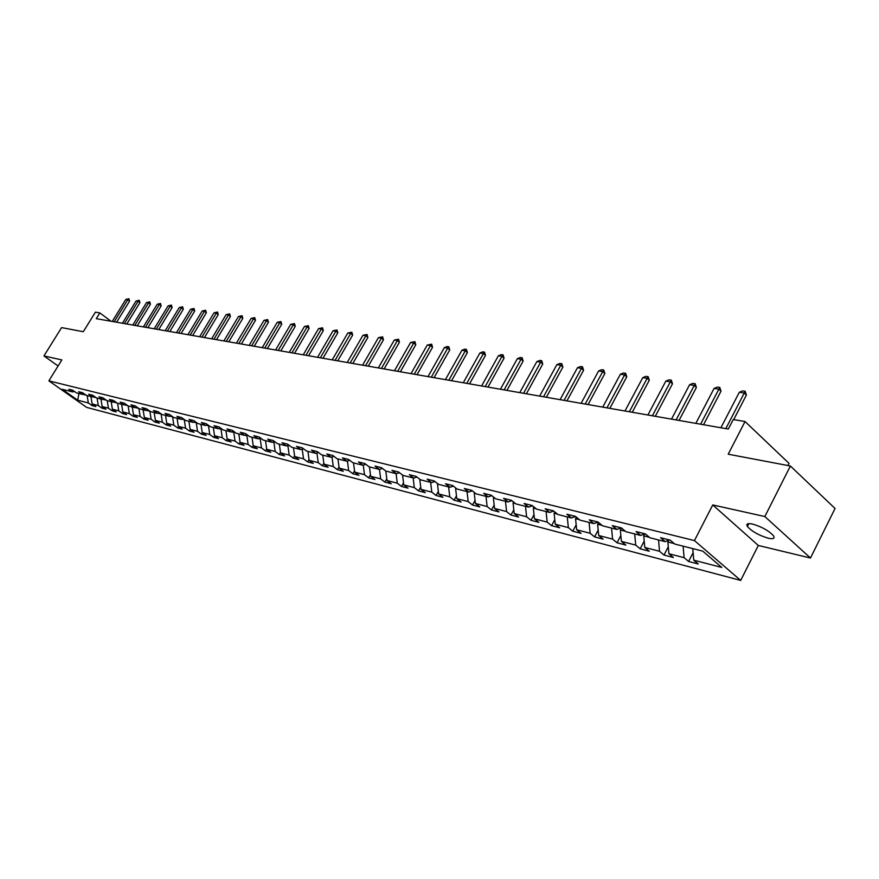 <?xml version="1.0" encoding="UTF-8"?>
<svg xmlns="http://www.w3.org/2000/svg" width="879" height="879" viewBox="0 0 879 879"><rect width="100%" height="100%" fill="white"/><g stroke="black" fill="none" stroke-linecap="round" stroke-linejoin="round"><path stroke-width="1.32" d="M752.512 524.049C747.546 523.06 745.853 523.884 747.414 526.521C751.995 531.52 758.951 535.421 768.29 538.223C773.377 539.288 775.113 538.453 773.487 535.74C768.795 530.696 761.807 526.796 752.512 524.049M787.947 465.54L789.034 463.398L745.04 421.524L733.24 419.547L728.328 429.051L96.272 318.67L99.832 312.913L95.404 312.166L83.296 331.724L61.596 327.603L43.95 355.929L58.091 365.983M810.471 558.022L835.05 508.48L790.386 466.002L764.84 516.544L712.748 504.942L694.443 540.585L740.689 580.415L758.313 545.463L810.471 558.022L764.84 516.544M694.443 540.585L48.872 380.849L86.691 407.406L740.689 580.415M77.704 400.198L88.329 402.956L92.053 405.582L95.866 406.581L92.13 403.944L98.272 405.538L102.03 408.186L105.909 409.207L102.151 406.548L108.425 408.175L112.193 410.845L116.16 411.877L112.38 409.196L118.775 410.867L122.566 413.559L126.609 414.613L122.807 411.91L129.334 413.602L133.147 416.316L137.278 417.404L133.454 414.679L140.113 416.404L143.947 419.14L148.166 420.25L144.321 417.492L151.111 419.261L154.979 422.03L159.275 423.151L155.407 420.371L162.351 422.184L166.23 424.964L170.625 426.117L166.735 423.315L173.822 425.161L177.723 427.974L182.217 429.139L178.305 426.326L185.546 428.205L189.468 431.04L194.05 432.237L190.117 429.391L197.511 431.314L201.467 434.171L206.147 435.402L202.192 432.523L209.751 434.49L213.718 437.379L218.508 438.632L214.531 435.731L222.255 437.731L226.255 440.654L231.144 441.928L227.145 439.006L235.045 441.06L239.055 443.994L240.033 442.335L248.12 444.455L252.163 447.422L257.272 448.762L253.229 445.774L261.492 447.927L265.557 450.927L270.787 452.289L266.722 449.279L275.182 451.476L279.269 454.509L284.62 455.904L280.533 452.872L289.191 455.113L293.3 458.168L298.783 459.607L294.663 456.542L303.53 458.838L307.661 461.925L313.276 463.398L309.133 460.299L318.22 462.651L322.362 465.771L328.12 467.276L323.955 464.145L333.262 466.562L337.426 469.705L343.326 471.243L339.14 468.089L348.666 470.562L352.864 473.737L358.907 475.319L354.698 472.133L364.466 474.671L368.686 477.868L374.872 479.494L370.652 476.275L380.662 478.868L384.903 482.11L391.243 483.769L387.002 480.516L397.275 483.186L401.527 486.461L408.043 488.153L403.769 484.878L414.306 487.614L418.591 490.911L425.271 492.658L420.986 489.339L431.798 492.152L436.094 495.492L442.95 497.283L438.643 493.932L449.751 496.811L454.069 500.184L461.101 502.03L456.783 498.635L468.188 501.601L472.517 505.007L479.747 506.897L475.407 503.48L487.12 506.513L491.482 509.963L498.909 511.908L494.547 508.447L506.59 511.567L510.963 515.05L518.599 517.05L514.215 513.556L526.598 516.764L530.982 520.291L538.838 522.335L534.443 518.808L547.177 522.115L551.583 525.675L559.659 527.785L555.242 524.214L568.35 527.609L572.767 531.213L581.085 533.377L576.657 529.773L590.139 533.267L594.578 536.904L603.137 539.146L598.698 535.487L612.586 539.102L617.036 542.772L625.848 545.079L621.398 541.387L635.704 545.101L640.176 548.826L649.251 551.199L644.779 547.463L659.536 551.287L664.008 555.056L673.38 557.495L668.897 553.726L684.104 557.671L688.587 561.472L698.256 563.999L693.762 560.176L721.758 567.449L702.771 551.133L674.808 544.068L670.205 540.145L660.568 537.728L665.172 541.629L649.988 537.794L645.395 533.927L636.055 531.575L640.648 535.432L625.925 531.718L621.343 527.894L612.289 525.62L616.871 529.433L602.598 525.818L598.028 522.038L589.249 519.83L593.808 523.598L579.953 520.104L575.404 516.358L566.878 514.226L571.427 517.951L557.978 514.545L553.44 510.853L545.167 508.776L549.705 512.457L536.64 509.161L532.125 505.502L524.082 503.48L528.598 507.128L515.907 503.92L511.413 500.305L503.601 498.338L508.095 501.942L495.756 498.832L491.284 495.251L483.692 493.35L488.164 496.91L476.165 493.877L471.704 490.339L464.321 488.493L468.782 492.009L457.113 489.065L452.674 485.56L445.488 483.758L449.927 487.252L438.566 484.373L434.149 480.912L427.161 479.165L431.567 482.615L420.525 479.813L416.119 476.396L409.317 474.682L413.712 478.099L402.945 475.374L398.572 471.99L391.935 470.32L396.308 473.704L385.826 471.056L381.475 467.694L375.014 466.079L379.354 469.419L369.147 466.837L364.807 463.519L358.522 461.936L362.84 465.244L352.886 462.728L348.578 459.442L342.436 457.904L346.733 461.178L337.031 458.717L332.745 455.465L326.757 453.971L331.031 457.212L321.56 454.817L317.297 451.597L311.463 450.125L315.715 453.333L306.474 451.004L302.233 447.818L296.542 446.389L300.772 449.565L291.751 447.279L287.532 444.126L281.972 442.73L286.18 445.873L277.368 443.653L273.182 440.522L267.743 439.159L271.93 442.269L263.326 440.104L259.162 437.006L253.855 435.676L258.019 438.764L249.614 436.632L245.472 433.567L240.297 432.27L244.428 435.325L236.22 433.248L232.1 430.216L227.035 428.941L231.144 431.974L223.123 429.941L219.025 426.93L214.08 425.689L218.168 428.688L210.323 426.711L206.246 423.733L201.412 422.513L205.477 425.48L197.808 423.546L193.754 420.591L189.029 419.404L193.061 422.349L185.568 420.448L181.535 417.525L176.91 416.371L180.931 419.283L173.592 417.426L169.581 414.525L165.054 413.394L169.054 416.283L161.868 414.459L157.89 411.592L153.451 410.482L157.429 413.339L150.397 411.57L146.441 408.724L142.101 407.636L146.046 410.471L139.168 408.724L135.234 405.911L130.982 404.845L134.905 407.658L128.169 405.955L124.258 403.153L120.093 402.11L123.994 404.9L117.401 403.23L113.512 400.461L109.435 399.44L113.314 402.197L106.842 400.56L102.975 397.813L98.986 396.814L102.843 399.549L96.503 397.945L92.669 395.231L88.757 394.242L92.581 396.956L86.373 395.385L82.56 392.693L78.714 391.726L82.527 394.418L76.44 392.88L72.649 390.199L68.881 389.265L72.671 391.924L62.156 389.265L77.704 400.198L78.923 393.506M238.835 433.907L240.033 442.357L244.065 445.301L239.055 443.994M668.765 540.266L667.864 542.002L674.281 543.618M669.523 539.981L665.172 541.629M684.104 557.671L683.115 546.167M668.897 553.726L667.864 542.002M644.79 533.883L643.736 535.904L649.46 537.355M644.966 533.817L640.648 535.432M659.536 551.287L658.525 539.959M644.779 547.463L643.736 535.904M621.409 527.938L620.332 529.993L625.398 531.279M621.167 527.85L616.871 529.433M635.704 545.101L634.682 533.927M621.398 541.387L620.332 529.993M598.555 522.478L597.61 524.258L602.071 525.389M598.061 522.06L593.808 523.598M612.586 539.102L611.542 528.081M598.698 535.487L597.61 524.258M576.371 517.16L575.558 518.687L579.437 519.676M575.547 516.478L571.427 517.951M590.139 533.267L589.084 522.412M576.657 529.773L575.558 518.687M554.825 511.974L554.133 513.281L557.462 514.127M553.693 511.051L549.705 512.457M568.35 527.609L567.274 516.896M555.242 524.214L554.133 513.281M533.894 506.941L533.311 508.029L536.124 508.732M532.476 505.788L528.598 507.128M547.177 522.115L546.079 511.545M534.443 518.808L533.311 508.029M513.556 502.03L513.072 502.92L515.391 503.502M511.853 500.656L508.095 501.942M526.598 516.764L525.488 506.337M514.215 513.556L513.072 502.92M493.778 497.239L493.394 497.953L495.24 498.415M491.811 495.679L488.164 496.91M506.59 511.567L505.469 501.283M494.547 508.447L493.394 497.953M474.539 492.581L474.242 493.119L475.66 493.471M472.331 490.834L468.782 492.009M487.12 506.513L485.999 496.36M475.407 503.48L474.242 493.119M455.816 488.043L456.597 488.658M453.366 486.12L449.927 487.252M468.188 501.601L467.046 491.57M456.783 498.635L455.608 488.405M434.929 481.527L431.567 482.615M449.751 496.811L448.609 486.911M438.643 493.932L437.467 483.824M416.965 477.055L413.712 478.099M431.798 492.152L430.644 482.373M420.986 489.339L419.788 479.363M399.484 472.693L396.308 473.704M414.306 487.614L413.152 477.956M403.769 484.878L402.582 475.099M382.453 468.452L379.354 469.419M397.275 483.186L396.099 473.649M387.002 480.516L385.826 471.056M365.851 464.31L362.84 465.244M380.662 478.868L379.475 469.375M370.652 476.275L369.477 466.914M349.666 460.277L346.733 461.178M364.466 474.671L363.258 465.112M354.698 472.133L353.523 462.892M333.888 456.344L331.031 457.212M348.666 470.562L347.458 461.101M339.14 468.089L337.954 458.959M332.251 456.838L331.482 457.069M318.506 452.498L315.715 453.333M333.262 466.562L332.042 457.212M323.955 464.145L322.769 455.124M317.308 452.861L316.165 453.201M303.486 448.751L300.772 449.565M318.22 462.651L316.989 453.41M309.133 460.299L307.947 451.377M302.728 448.982L302.299 449.707L301.211 449.433M288.828 445.093L286.18 445.873M303.53 458.838L302.299 449.707M294.663 456.542L293.476 447.719M288.477 445.203L287.96 446.082L286.62 445.741M272.369 442.148L273.951 442.544L274.534 441.533L271.93 442.269M289.191 455.113L287.96 446.082M280.533 452.872L279.335 444.148M260.547 438.028L258.019 438.764M275.182 451.476L273.951 442.544M266.722 449.279L265.524 440.654M260.777 438.203L260.261 439.093L258.448 438.632M246.889 434.622L244.428 435.325M261.492 447.927L260.261 439.093M253.229 445.774L252.031 437.248M247.34 434.951L246.889 435.709L244.856 435.204M233.55 431.292L231.144 431.974M248.12 444.455L246.889 435.709M234.188 431.754L233.803 432.413L231.573 431.853M220.519 428.029L218.168 428.688M235.045 441.06L233.803 432.413M227.145 439.006L225.936 430.655M221.343 428.633L221.025 429.183L218.596 428.567M207.774 424.843L205.477 425.48M222.255 437.731L221.025 429.183M214.531 435.731L213.322 427.469M208.773 425.579L205.895 425.37M195.314 421.733L193.061 422.349M209.751 434.49L208.51 426.029M202.192 432.523L200.983 424.348M196.489 422.579L193.49 422.228M183.118 418.679L180.931 419.283M197.511 431.314L196.281 422.942M190.117 429.391L188.919 421.294M184.458 419.657L181.338 419.162M171.196 415.701L169.054 416.283M185.546 428.205L184.304 419.909M178.305 426.326L177.097 418.316M172.691 416.778L169.46 416.163M159.528 412.778L157.429 413.339M173.822 425.161L172.592 416.954M166.735 423.315L165.538 415.393M161.176 413.965L157.835 413.229M148.101 409.922L146.046 410.471M162.351 422.184L161.121 414.064M155.407 420.371L154.21 412.526M151.111 419.261L149.88 411.229L146.452 410.361M136.915 407.12L134.905 407.658M144.321 417.492L143.123 409.724M135.311 407.548L138.706 408.405M125.972 404.373L123.994 404.9M140.113 416.404L138.893 408.537M133.454 414.679L132.257 406.988M124.4 404.79L127.719 405.626M115.237 401.692L113.314 402.197M129.334 413.602L128.136 405.922M122.807 411.91L121.61 404.296M113.71 402.088L116.951 402.912M104.733 399.066L102.843 399.549M118.775 410.867L117.577 403.274M112.38 409.196L111.183 401.659M103.239 399.451L106.403 400.242M94.438 396.484L92.581 396.956M108.425 408.175L107.227 400.659M102.151 406.548L100.964 399.077M92.976 396.858L96.064 397.638M84.34 393.957L82.527 394.418M98.272 405.538L97.086 398.099M92.13 403.944L90.944 396.539M82.923 394.319L85.933 395.078M74.451 391.474L72.671 391.924M88.329 402.956L87.142 395.583M745.04 421.524L728.208 454.201L790.386 466.002M48.872 380.849L61.849 359.918L43.95 355.929M111.051 321.253L99.832 312.913M693.762 560.176L692.784 548.606M92.053 405.582L92.778 404.406M102.03 408.186L102.766 406.977M112.193 410.845L112.951 409.603M122.566 413.559L123.335 412.284M133.147 416.316L133.938 415.02M143.947 419.14L144.76 417.811M154.979 422.03L155.803 420.656M166.23 424.964L167.076 423.557M177.723 427.974L178.591 426.524M189.468 431.04L190.347 429.556M201.467 434.171L202.368 432.655M213.718 437.379L214.641 435.819M226.255 440.654L227.2 439.05M252.163 447.422L253.207 445.631M265.557 450.927L266.678 448.993M279.269 454.509L280.467 452.432M293.3 458.168L294.586 455.937M307.661 461.925L309.034 459.53M322.362 465.771L323.835 463.2M337.426 469.705L338.997 466.958M352.864 473.737L354.534 470.803M368.686 477.868L370.455 474.737M384.903 482.11L386.782 478.758M401.527 486.461L403.527 482.879M418.591 490.911L420.711 487.098M436.094 495.492L438.357 491.416M454.069 500.184L456.465 495.844M472.517 505.007L475.056 500.382M491.482 509.963L494.174 505.029M510.963 515.05L513.808 509.798M530.982 520.291L534.003 514.676M551.583 525.675L554.781 519.687M572.767 531.213L576.163 524.829M594.578 536.904L598.17 530.103M617.036 542.772L620.849 535.52M640.176 548.826L644.208 541.079M664.008 555.056L668.282 546.782M688.587 561.472L693.124 552.638M712.748 504.942L758.313 545.463M112.248 321.461L125.807 299.431L128.949 298.728L127.774 299.728L129.576 301.101L116.588 322.219M125.807 299.431L127.774 299.728L114.182 321.802M128.949 298.728L129.576 301.101M122.412 323.241L136.08 300.992L139.267 300.277L138.08 301.288L139.893 302.673L126.807 324.01M136.08 300.992L138.08 301.288L124.389 323.582M139.267 300.277L139.893 302.673M132.784 325.054L146.562 302.574L149.782 301.86L148.595 302.881L150.419 304.277L137.234 325.834M146.562 302.574L148.595 302.881L134.806 325.406M149.782 301.86L150.419 304.277M143.376 326.9L157.242 304.189L160.505 303.475L159.319 304.508L161.154 305.914L147.87 327.691M157.242 304.189L159.319 304.508L145.431 327.263M160.505 303.475L161.154 305.914M154.166 328.79L168.142 305.837L171.449 305.112L170.262 306.156L172.108 307.584L158.725 329.581M168.142 305.837L170.262 306.156L156.275 329.153M171.449 305.112L172.108 307.584M165.186 330.713L179.272 307.518L182.623 306.793L181.437 307.848L183.293 309.287L169.812 331.515M179.272 307.518L181.437 307.848L167.329 331.086M182.623 306.793L183.293 309.287M176.437 332.68L190.622 309.243L194.028 308.507L192.831 309.573L194.698 311.023L181.118 333.493M190.622 309.243L192.831 309.573L178.624 333.053M194.028 308.507L194.698 311.023M187.919 334.679L202.214 310.99L205.664 310.254L204.477 311.331L206.356 312.792L192.666 335.503M202.214 310.99L204.477 311.331L190.161 335.075M205.664 310.254L206.356 312.792M199.654 336.723L214.058 312.781L217.552 312.034L216.355 313.133L218.245 314.605L204.455 337.569M214.058 312.781L216.355 313.133L201.928 337.129M217.552 312.034L218.245 314.605M211.63 338.822L226.145 314.616L229.683 313.858L228.496 314.968L230.397 316.462L216.498 339.668M226.145 314.616L228.496 314.968L213.96 339.228M229.683 313.858L230.397 316.462M223.87 340.953L238.495 316.484L242.088 315.715L240.901 316.847L242.813 318.352L228.804 341.821M238.495 316.484L240.901 316.847L226.255 341.371M242.088 315.715L242.813 318.352M236.374 343.14L251.119 318.396L254.756 317.627L253.57 318.758L255.492 320.286L241.373 344.019M251.119 318.396L253.57 318.758L238.802 343.568M254.756 317.627L255.492 320.286M249.153 345.37L264.019 320.341L267.71 319.571L266.524 320.725L268.458 322.252L254.229 346.26M264.019 320.341L266.524 320.725L251.647 345.81M267.71 319.571L268.458 322.252M262.228 347.655L277.204 322.34L280.95 321.56L279.775 322.725L281.709 324.274L267.37 348.556M277.204 322.34L279.775 322.725L264.766 348.095M280.95 321.56L281.709 324.274M275.588 349.985L290.685 324.373L294.487 323.593L293.311 324.769L295.256 326.34L280.808 350.897M290.685 324.373L293.311 324.769L278.193 350.446M294.487 323.593L295.256 326.34M289.257 352.38L304.475 326.461L308.342 325.669L307.167 326.867L309.122 328.449L294.553 353.303M304.475 326.461L307.167 326.867L291.927 352.842M308.342 325.669L309.122 328.449M303.244 354.819L318.583 328.592L322.505 327.79L321.329 329.01L323.307 330.614L308.617 355.753M318.583 328.592L321.329 329.01L305.969 355.292M322.505 327.79L323.307 330.614M317.561 357.313L333.02 330.779L337.009 329.966L335.833 331.207L337.811 332.822L323.011 358.269M333.02 330.779L335.833 331.207L320.352 357.808M337.009 329.966L337.811 332.822M332.218 359.874L347.798 333.02L351.842 332.196L350.688 333.449L352.666 335.086L337.745 360.84M347.798 333.02L350.688 333.449L335.075 360.379M351.842 332.196L352.666 335.086M347.216 362.5L362.928 335.306L367.048 334.481L365.884 335.756L367.883 337.404L352.842 363.477M362.928 335.306L365.884 335.756L350.15 363.005M367.048 334.481L367.883 337.404M362.587 365.181L378.431 337.646L382.607 336.822L381.453 338.107L383.464 339.777L368.29 366.18M378.431 337.646L381.453 338.107L365.587 365.708M382.607 336.822L383.464 339.777M378.333 367.927L394.308 340.052L398.55 339.217L397.407 340.525L399.429 342.206L384.134 368.938M394.308 340.052L397.407 340.525L381.409 368.466M398.55 339.217L399.429 342.206M394.473 370.751L410.581 342.513L414.899 341.667L413.756 342.997L415.778 344.7L400.363 371.773M410.581 342.513L413.756 342.997L397.627 371.301M414.899 341.667L415.778 344.7M411.02 373.641L427.26 345.04L431.644 344.183L430.512 345.524L432.556 347.249L417.009 374.685M427.26 345.04L430.512 345.524L414.251 374.201M431.644 344.183L432.556 347.249M427.996 376.608L444.367 347.623L447.158 346.513L448.828 346.765L447.697 348.128L449.751 349.875L434.072 377.662M444.367 347.623L447.697 348.128L431.303 377.179M448.828 346.765L449.751 349.875M445.4 379.64L461.904 350.281L464.738 349.15L466.452 349.402L465.332 350.798L467.386 352.556L451.586 380.717M461.904 350.281L465.332 350.798L448.795 380.233M466.452 349.402L467.386 352.556M463.266 382.761L479.912 352.995L482.769 351.853L484.527 352.116L483.428 353.534L485.483 355.314L469.551 383.859M479.912 352.995L483.428 353.534L466.749 383.376M484.527 352.116L485.483 355.314M481.604 385.969L498.382 355.797L501.283 354.633L503.096 354.907L501.997 356.336L504.063 358.138L487.999 387.079M498.382 355.797L501.997 356.336L485.186 386.584M503.096 354.907L504.063 358.138M500.426 389.254L517.357 358.665L520.291 357.489L522.148 357.764L521.06 359.225L523.137 361.049L506.941 390.386M517.357 358.665L521.06 359.225L504.106 389.891M522.148 357.764L523.137 361.049M519.775 392.627L536.838 361.61L539.816 360.423L541.728 360.709L540.651 362.192L542.739 364.038L526.4 393.781M536.838 361.61L540.651 362.192L523.554 393.287M541.728 360.709L542.739 364.038M539.651 396.099L556.868 364.642L559.879 363.434L561.835 363.73L560.78 365.235L562.868 367.103L546.397 397.275M556.868 364.642L560.78 365.235L543.541 396.781M561.835 363.73L562.868 367.103M560.088 399.67L577.448 367.752L580.503 366.532L582.513 366.829L581.469 368.367L583.568 370.257L566.955 400.868M577.448 367.752L581.469 368.367L564.087 400.363M582.513 366.829L583.568 370.257M581.107 403.34L598.61 370.96L601.708 369.718L603.774 370.026L602.741 371.586L604.851 373.498L588.095 404.56M598.61 370.96L602.741 371.586L585.216 404.054M603.774 370.026L604.851 373.498M602.73 407.12L620.376 374.245L623.519 372.993L625.65 373.311L624.639 374.893L626.749 376.827L609.85 408.361M620.376 374.245L624.639 374.893L606.96 407.856M625.65 373.311L626.749 376.827M624.98 410.998L642.78 377.64L645.966 376.355L648.153 376.684L647.164 378.3L649.284 380.266L632.243 412.273M642.78 377.64L647.164 378.3L629.331 411.757M648.153 376.684L649.284 380.266M647.9 414.998L665.842 381.123L669.073 379.827L671.336 380.167L670.358 381.805L672.49 383.793L655.305 416.294M665.842 381.123L670.358 381.805L652.383 415.789M671.336 380.167L672.49 383.793M671.501 419.129L689.608 384.716L692.872 383.398L695.201 383.749L694.256 385.42L696.388 387.441L679.06 420.448M689.608 384.716L694.256 385.42L676.127 419.931M695.201 383.749L696.388 387.441M695.827 423.37L714.089 388.419L717.407 387.09L719.802 387.441L718.879 389.144L721.011 391.188L703.541 424.722M714.089 388.419L718.879 389.144L700.596 424.205M719.802 387.441L721.011 391.188M720.912 427.754L739.327 392.243L742.689 390.88L745.161 391.254L744.26 392.99L746.403 395.056L733.701 419.624M739.327 392.243L744.26 392.99L725.834 428.611M745.161 391.254L746.403 395.056M748.886 523.62L747.414 526.521"/></g></svg>
